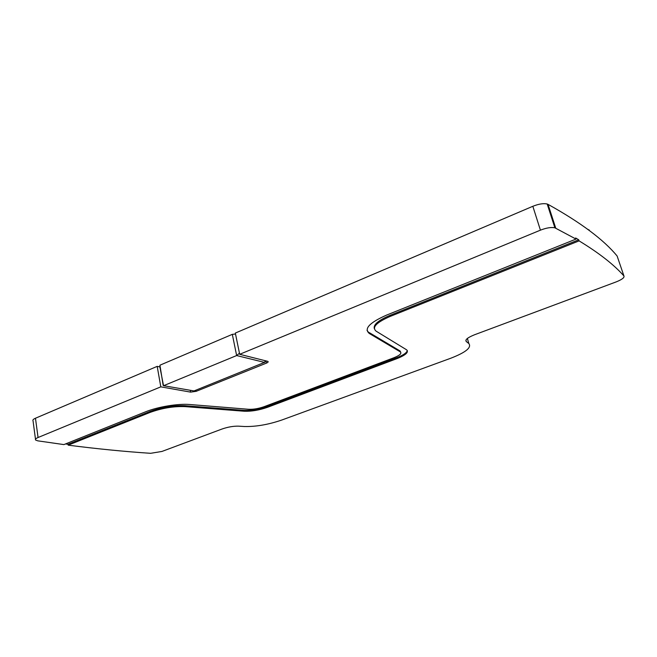 <?xml version="1.0" encoding="UTF-8"?>
<svg xmlns="http://www.w3.org/2000/svg" width="657" height="657" viewBox="0 0 657 657"><rect width="100%" height="100%" fill="white"/><g stroke="black" fill="none" stroke-linecap="round" stroke-linejoin="round"><path stroke-width="0.99" d="M235.518 334.019L232.315 334.347L236.643 355.552L239.452 353.17M239.682 354.295L235.329 333.066L532.835 206.29L540.424 230.164L239.682 354.295L267.9 361.383C268.508 361.859 267.999 362.442 266.397 363.14L196.188 391.317L190.62 392.122L160.809 386.85L38.057 437.513C35.856 438.457 35.035 439.295 35.601 440.034L37.728 440.839L63.885 444.592L145.46 411.857C157.713 406.823 178.236 403.447 189.733 404.507L248.707 409.286C253.462 409.475 258.612 408.605 264.163 406.667L394.019 357.704C399.899 355.322 401.985 353.376 400.277 351.856L369.39 333.526L367.025 330.315M617.358 256.698L617.12 256.016C603.832 239.813 580.804 222.6 548.037 204.36L547.191 204.015C543.528 203.177 538.748 203.933 532.835 206.29M232.315 334.347L159.938 365.193L159.873 366.918L157.187 366.368L35.47 418.23C33.277 419.199 32.472 420.086 33.047 420.874L35.494 439.246M465.903 340.178L466.289 341.55C464.86 339.817 467.612 337.558 474.535 334.766L616.167 281.902C622.015 279.553 624.602 277.574 623.928 275.956C614.04 264.738 599.094 253.052 579.088 240.881L578.727 239.797L575.655 237.974L576.017 239.074L554.878 227.807C551.223 227.059 546.402 227.848 540.424 230.164M466.289 341.55L468.827 343.529C471.841 347.496 465.813 352.398 450.743 358.246L281.804 420.028C268.393 424.611 255.951 426.771 244.461 426.516L238.458 426.155C233.366 426.048 227.913 426.993 222.099 428.996L161.934 451.449L150.593 453.314C124.378 451.564 96.907 448.846 68.18 445.159L68.049 444.28L65.503 443.943M157.187 366.368L160.809 386.85M159.873 366.918L163.486 385.429M159.938 365.193L163.158 385.372M264.5 362.401L194.029 390.931L163.585 385.7L236.643 355.552L264.5 362.401L265.338 360.685M587.481 229.129L589.222 230.196M265.297 361.473L266.487 360.972M576.017 239.074L386.792 315.007C369.406 322.677 363.608 328.853 369.39 333.526M400.713 352.209L400.047 350.953L369.152 332.549M407.307 350.477C406.847 352.76 403.316 355.182 396.705 357.753L267.424 406.428C259.055 409.352 251.27 410.674 244.067 410.387L184.995 405.714C173.522 405.254 161.778 407.2 149.763 411.561L68.049 444.28M578.727 239.797L389.971 315.376C378.407 320.296 373.192 324.698 374.318 328.574M579.088 240.881L390.233 316.395C376.354 322.472 371.665 327.408 376.149 331.194L406.535 349.762C409.048 352.095 405.845 355.051 396.935 358.64L267.604 407.266C259.228 410.182 251.434 411.504 244.24 411.233L185.159 406.617C173.686 406.166 161.942 408.12 149.919 412.473L68.18 445.159M548.037 204.36L555.723 228.119M617.12 256.016L623.928 275.956M467.398 338.437L468.827 343.529M35.47 418.23L38.057 437.513M190.62 392.122L190.316 390.488M266.397 363.14L265.978 361.194M390.233 316.395L389.971 315.376M149.919 412.473L149.763 411.561M196.188 391.317L195.975 390.151M400.047 350.953L400.277 351.856M184.995 405.714L185.159 406.617M244.067 410.387L244.24 411.233M267.424 406.428L267.604 407.266M396.705 357.753L396.935 358.64M547.191 204.015L554.878 227.807M589.329 230.508L589.124 229.909M264.59 362.475L265.773 360.792"/></g></svg>
